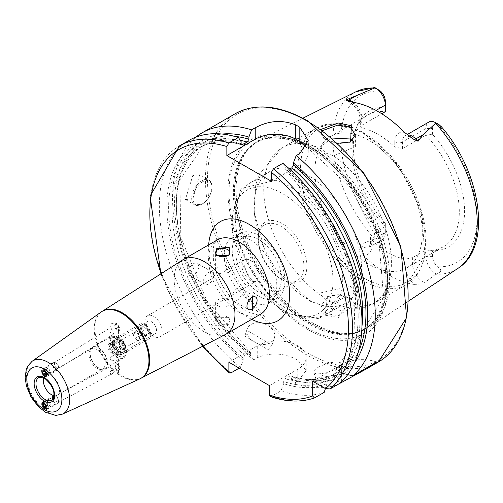 <?xml version="1.0" encoding="UTF-8"?>
<svg xmlns="http://www.w3.org/2000/svg" width="503" height="503" viewBox="0 0 503 503"><rect width="100%" height="100%" fill="white"/><g stroke="black" fill="none" stroke-linecap="round" stroke-linejoin="round"><path stroke-width="0.38" stroke-dasharray="2.52 1.89" d="M337.456 143.305L325.183 139.325L323.787 138.444L320.813 129.478M322.392 130.642L321.021 133.804L324.775 139.13L326.057 139.935L338.186 143.726L350.019 142.211M338.387 317.506L351.352 298.575L338.123 294.921L327.547 296.575L325.183 315.199L338.387 317.506M350.377 298.021L355.414 304.598L338.217 315.601L326.057 313.576L321.021 305.673L328.453 296.198L338.198 294.664L350.377 298.021M248.784 331.37L271.96 345.253L268.061 349.73L244.791 336.123L248.784 331.37M251.123 324.422A14.329 10.425 -161.4 0 1 267.766 325.403A14.329 10.425 -161.4 0 1 274.342 338.167A14.329 10.425 -161.4 0 1 270.394 342.782A14.329 10.425 -161.4 0 1 253.745 341.801A14.329 10.425 -161.4 0 1 247.174 329.037A14.329 10.425 -161.4 0 1 251.123 324.422M321.329 377.263L344.385 373.955L339.846 378.432L317.053 382.576L321.329 377.263M318.198 367.335A14.329 4.194 162.5 0 1 332.408 362.418A14.329 4.194 162.5 0 1 341.122 363.606A14.329 4.194 162.5 0 1 336.714 368.504A14.329 4.194 162.5 0 1 322.498 373.421A14.329 4.194 162.5 0 1 313.79 372.226A14.329 4.194 162.5 0 1 318.198 367.335M111.232 328.44L113.665 334.074L111.232 334.294L109.975 331.119L110.019 327.906L111.232 328.44M113.665 334.074L46.182 376.099L44.358 370.089L42.529 369.931L41.824 371.51M116.224 324.41A3.584 1.987 -121.9 0 0 115.363 324.573A3.584 1.987 -121.9 0 0 114.967 327.39A3.584 1.987 -121.9 0 0 117.356 330.484A3.584 1.987 -121.9 0 0 119.154 330.66A3.584 1.987 -121.9 0 0 118.104 325.498L116.224 324.41L114.879 324.875L117.312 330.509L118.532 331.043L118.104 325.498M111.232 373.125L109.975 370.032L110.038 366.775L111.232 367.272L113.546 373.025L111.232 373.125M116.224 369.221A3.584 2.15 62 0 1 115.577 363.832A3.584 2.15 62 0 1 117.356 364.015A3.584 2.15 62 0 1 119.645 367.24A3.584 2.15 62 0 1 118.941 370.158A3.584 2.15 62 0 1 118.104 370.302L118.576 370.227L118.576 367.127L117.312 364.034L115.005 364.134L116.224 369.221L118.104 370.302M111.232 323.869A4.301 2.484 180 0 1 115.923 323.335A4.301 2.484 180 0 1 118.576 325.623A4.301 2.484 180 0 1 117.312 327.384A4.301 2.484 180 0 1 112.628 327.918A4.301 2.484 180 0 1 109.975 325.623A4.301 2.484 180 0 1 111.232 323.869M43.786 377.816A11.462 6.621 60 0 1 45.716 375.37A11.462 6.621 60 0 1 46.477 375.037A11.462 6.621 60 0 1 51.451 375.936A11.462 6.621 60 0 1 58.732 385.386A11.462 6.621 60 0 1 57.851 394.736A11.462 6.621 60 0 1 57.179 395.226A11.462 6.621 60 0 1 54.104 395.679M97.048 368.334A11.462 6.621 60 0 1 90.024 359.595A11.462 6.621 60 0 1 90.037 350.233A11.462 6.621 60 0 1 91.313 349.044A11.462 6.621 60 0 1 97.048 349.61A11.462 6.621 60 0 1 104.536 359.714A11.462 6.621 60 0 1 102.782 368.9A11.462 6.621 60 0 1 101.109 369.416A11.462 6.621 60 0 1 97.048 368.334M111.232 337.84L109.975 339.274L111.232 340.72L117.312 341.355L118.576 339.274L117.312 337.211L111.232 337.84M111.232 356.702L117.312 357.337L118.576 358.777L117.312 360.211L111.232 360.846L109.975 358.777L111.232 356.702M118.331 353.71A8.601 4.967 60 0 1 112.251 343.178A8.601 4.967 60 0 1 118.331 339.67L118.331 339.67A8.601 4.967 60 0 1 124.411 350.195A8.601 4.967 60 0 1 118.331 353.71M119.343 340.254L118.331 339.67L119.343 340.254A7.168 4.137 60 0 1 124.411 349.025A7.168 4.137 60 0 1 122.927 352.307A7.168 4.137 60 0 1 119.343 351.955A7.168 4.137 60 0 1 114.659 345.636A7.168 4.137 60 0 1 115.759 339.896A7.168 4.137 60 0 1 119.343 340.254M151.466 333.407A7.168 4.137 60 0 1 146.782 327.095A7.168 4.137 60 0 1 147.882 321.354A7.168 4.137 60 0 1 151.466 321.706A7.168 4.137 60 0 1 156.144 328.019A7.168 4.137 60 0 1 155.043 333.759A7.168 4.137 60 0 1 151.466 333.407M153.597 336.274A12.179 7.036 60 0 1 145.637 325.535A12.179 7.036 60 0 1 147.505 315.777A12.179 7.036 60 0 1 153.597 316.381A12.179 7.036 60 0 1 161.551 327.113A12.179 7.036 60 0 1 159.684 336.878A12.179 7.036 60 0 1 153.597 336.274M224.904 334.734A42.994 24.823 60 0 1 204.564 332.005A42.994 24.823 60 0 1 176.792 295.142A42.994 24.823 60 0 1 181.973 260.372M139.847 378.872A38.693 22.339 60 0 1 121.607 376.382A38.693 22.339 60 0 1 96.633 343.272A38.693 22.339 60 0 1 101.216 311.961M193.573 263.647A7.168 4.137 -60 0 1 197.157 263.289A7.168 4.137 -60 0 1 198.251 269.03A7.168 4.137 -60 0 1 193.573 275.342A7.168 4.137 -60 0 1 189.989 275.701A7.168 4.137 -60 0 1 188.889 269.96A7.168 4.137 -60 0 1 193.573 263.647M208.613 272.33A7.168 4.137 -60 0 1 212.197 271.972A7.168 4.137 -60 0 1 213.297 277.719A7.168 4.137 -60 0 1 208.613 284.032A7.168 4.137 -60 0 1 205.029 284.384A7.168 4.137 -60 0 1 203.935 278.643A7.168 4.137 -60 0 1 208.613 272.33M193.007 276.147L193.007 262.195L193.007 276.147M227.865 272.915A7.168 4.137 -0 0 0 229.965 269.992A7.168 4.137 -0 0 0 225.545 266.169A7.168 4.137 -0 0 0 217.736 267.062A7.168 4.137 -0 0 0 215.636 269.992A7.168 4.137 -0 0 0 220.056 273.808A7.168 4.137 -0 0 0 227.865 272.915M236.988 300.41A7.168 4.137 120 0 0 241.666 294.098A7.168 4.137 120 0 0 240.572 288.357A7.168 4.137 120 0 0 236.988 288.709A7.168 4.137 120 0 0 232.304 295.022A7.168 4.137 120 0 0 233.405 300.769A7.168 4.137 120 0 0 236.988 300.41M217.736 317.198A7.168 4.137 180 0 1 225.545 316.299A7.168 4.137 180 0 1 229.965 320.122A7.168 4.137 180 0 1 227.865 323.045A7.168 4.137 180 0 1 220.056 323.945A7.168 4.137 180 0 1 215.636 320.122A7.168 4.137 180 0 1 217.736 317.198M217.736 299.826A7.168 4.137 180 0 1 225.545 298.927A7.168 4.137 180 0 1 229.965 302.749A7.168 4.137 180 0 1 227.865 305.679A7.168 4.137 180 0 1 220.056 306.572A7.168 4.137 180 0 1 215.636 302.749A7.168 4.137 180 0 1 217.736 299.826M228.846 324.259L229.896 317.38L216.755 317.286L215.705 325.567L228.846 324.259M192.806 198.968L199.716 174.711L192.806 175.566L185.387 199.528L192.806 198.968M404.607 132.471A19.435 11.217 60 0 0 394.78 142.009A5.445 3.144 0 0 0 402.482 142.009L425.89 128.491A13.983 8.073 60 0 1 428.789 122.091M331.565 138.017L321.021 146.694L321.694 149.089L326.057 153.094L333.445 155.873L355.414 146.694L352.553 140.589A75.953 43.849 60 0 0 385.317 226.539L385.317 233.166L372.044 240.83A5.445 3.144 0 0 0 370.447 243.056A5.445 3.144 0 0 0 372.044 245.282L372.044 240.264L370.447 236.938L372.044 234.203L385.317 226.539L385.317 223.42L385.317 233.166A13.983 8.073 60 0 1 382.418 239.573A13.983 8.073 60 0 1 375.427 238.881A13.983 8.073 60 0 1 375.163 238.724L373.874 234.235L375.741 232.204L380.362 233.782A96.318 55.607 60 0 1 340.839 139.583A96.318 55.607 60 0 1 380.362 91.018M432.58 256.593L425.89 256.593L412.617 264.257A5.445 3.144 180 0 1 404.915 264.257A19.435 11.217 -120 0 0 413.975 284.409L419.886 284.088L425.041 282.472L436.044 273.871L440.062 272.45L440.974 269.866L437.528 266.785A9.255 5.344 -120 0 1 432.58 256.593L432.58 250.701A78.682 45.427 60 0 0 464.583 211.021A78.682 45.427 60 0 0 432.58 134.383L425.89 135.125A75.953 43.849 60 0 1 443.577 246.608A75.953 43.849 60 0 1 425.89 249.966L432.58 250.701M372.044 240.264A75.953 43.849 -120 0 0 388.479 252.732A75.953 43.849 -120 0 0 404.915 259.246L412.617 257.624L425.89 249.966L425.89 256.593A13.983 8.073 -120 0 0 435.78 273.72A13.983 8.073 -120 0 0 436.044 273.871M326.057 300.417L321.694 295.89L321.021 292.777L350.377 286.427L355.414 292.777L333.445 302.674L326.057 300.417M282.585 279.938A34.393 19.856 60 0 1 282.585 279.932A34.393 19.856 60 0 1 258.265 237.812A34.393 19.856 60 0 1 282.585 223.772A34.393 19.856 60 0 1 306.905 265.892A34.393 19.856 60 0 1 282.585 279.938L281.064 279.058A32.242 18.617 60 0 1 258.265 239.566A32.242 18.617 60 0 1 264.943 224.81A32.242 18.617 60 0 1 281.064 226.407A32.242 18.617 60 0 1 302.133 254.82A32.242 18.617 60 0 1 297.185 280.655A32.242 18.617 60 0 1 281.064 279.058L282.585 279.932M289.005 310.162A75.953 43.849 60 0 1 239.384 243.232A75.953 43.849 60 0 1 251.028 182.375A75.953 43.849 60 0 1 275.543 180.344A75.953 43.849 60 0 1 289.005 186.135A75.953 43.849 60 0 1 340.996 293.708A75.953 43.849 60 0 1 326.975 313.922A75.953 43.849 60 0 1 289.005 310.162M307.817 299.298A75.953 43.849 60 0 1 277.071 270.381A75.953 43.849 60 0 1 263.786 247.369A75.953 43.849 60 0 1 269.841 171.51A75.953 43.849 60 0 1 307.817 175.27A75.953 43.849 60 0 1 357.438 242.201A75.953 43.849 60 0 1 345.794 303.064A75.953 43.849 60 0 1 307.817 299.298M368.624 264.194A75.953 43.849 60 0 1 319.009 197.264A75.953 43.849 60 0 1 330.647 136.407A75.953 43.849 60 0 1 368.624 140.167A75.953 43.849 60 0 1 418.245 207.098A75.953 43.849 60 0 1 406.6 267.954A75.953 43.849 60 0 1 368.624 264.194M312.885 145.713A108.573 62.686 60 0 1 383.28 239.635A108.573 62.686 60 0 1 369.057 327.22A108.573 62.686 60 0 1 355.904 332.621A108.573 62.686 60 0 1 312.885 323.014A108.573 62.686 60 0 1 245.074 236.775A108.573 62.686 60 0 1 249.293 147.976A108.573 62.686 60 0 1 260.554 139.281A108.573 62.686 60 0 1 312.885 145.713M307.817 329.496A112.936 65.208 60 0 1 227.96 191.178A112.936 65.208 60 0 1 307.817 145.071A112.936 65.208 60 0 1 387.675 283.39A112.936 65.208 60 0 1 307.817 329.496M250.463 280.347A12.179 7.036 60 0 1 242.509 269.608A12.179 7.036 60 0 1 244.376 259.85A12.179 7.036 60 0 1 250.463 260.453A12.179 7.036 60 0 1 258.423 271.186A12.179 7.036 60 0 1 256.555 280.951A12.179 7.036 60 0 1 250.463 280.347M258.573 296.141A37.26 21.51 60 0 1 234.228 263.308A37.26 21.51 60 0 1 239.944 233.449A37.26 21.51 60 0 1 258.573 235.297A37.26 21.51 60 0 1 282.912 268.13A37.26 21.51 60 0 1 277.203 297.983A37.26 21.51 60 0 1 258.573 296.141M250.463 300.819A37.26 21.51 60 0 1 226.124 267.986A37.26 21.51 60 0 1 231.833 238.133A37.26 21.51 60 0 1 250.463 239.975A37.26 21.51 60 0 1 274.808 272.808A37.26 21.51 60 0 1 269.092 302.668A37.26 21.51 60 0 1 250.463 300.819M258.573 292.048A32.242 18.617 60 0 1 237.504 263.635A32.242 18.617 60 0 1 242.452 237.793A32.242 18.617 60 0 1 258.573 239.39A32.242 18.617 60 0 1 279.637 267.803A32.242 18.617 60 0 1 274.695 293.645A32.242 18.617 60 0 1 258.573 292.048M432.58 134.383L432.58 128.491L425.89 128.491L425.89 135.125L402.482 148.637L394.78 147.021A75.953 43.849 -120 0 0 378.344 134.553A75.953 43.849 -120 0 0 361.909 128.039L360.311 126.919L361.909 125.216L381.746 113.76M352.546 140.582A75.953 43.849 60 0 1 355.432 129.736A75.953 43.849 60 0 1 367.63 115.055A75.953 43.849 60 0 1 385.317 111.697L385.317 101.204M413.975 284.409A103.216 59.593 60 0 1 388.479 274.996A103.216 59.593 60 0 1 362.984 254.964L359.614 244.697L375.163 238.724M117.312 374.182A4.301 2.484 0 0 0 118.576 372.427A4.301 2.484 0 0 0 115.923 370.139A4.301 2.484 0 0 0 111.232 370.673A4.301 2.484 0 0 0 109.975 372.427A4.301 2.484 0 0 0 112.628 374.722A4.301 2.484 0 0 0 117.312 374.182M334.69 379.136L334.69 376.37L333.068 374.766L328.572 377.363L326.95 380.84L326.95 383.607A136.59 78.864 60 0 1 283.679 383.67L283.679 381.551L285.302 378.702L289.803 376.099L290.784 375.93L291.426 377.087L291.426 379.199A136.59 78.864 60 0 0 334.69 379.136L337.431 384.701A143.305 82.737 60 0 1 294.161 383.217L297.789 381.123L306.182 370.61L297.789 360.085C284.289 352.886 270.777 352.1 257.253 357.721L253.631 359.815A143.305 82.737 60 0 1 195.937 137.112M378.652 89.798L374.358 87.585M385.317 223.42A78.682 45.427 60 0 1 356.973 125.97A78.682 45.427 60 0 1 385.317 107.095M385.317 229.305A9.255 5.344 60 0 1 380.362 233.782M432.58 128.491A9.255 5.344 60 0 1 437.528 124.021L439.006 124.643M282.969 163.236L285.71 167.279A136.59 78.864 60 0 1 336.161 378.287L339.613 383.443M354.42 363.04A136.59 78.864 60 0 1 343.901 373.817L341.512 372.434L337.689 372.101L333.187 374.697L333.766 376.904L336.161 378.287M285.71 167.279L286.081 170.416L287.326 170.391L289.609 169.077M347.711 374.672L343.901 373.817M270.193 396.546L271.438 396.333L280.938 390.85L283.679 383.67M324.209 392.34A143.305 82.737 60 0 1 280.938 390.85M253.631 359.815L250.89 355.797L250.513 352.672L249.268 352.704L244.772 355.3L243.15 358.155L243.15 360.267L240.409 367.448A143.305 82.737 60 0 1 163.632 242.163A143.305 82.737 60 0 1 189.021 140.4M240.409 367.448L239.195 368.146M326.95 383.607L325.41 388.549M243.15 360.267A136.59 78.864 60 0 1 166.833 208.361A136.59 78.864 60 0 1 241.119 141.538M250.89 355.797A136.59 78.864 60 0 1 175.805 221.169A136.59 78.864 60 0 1 222.213 134.049M291.426 379.199L294.161 383.217M269.413 385.594L297.789 369.215A28.658 16.549 0 0 0 306.182 357.514A28.658 16.549 0 0 0 288.489 342.222A28.658 16.549 0 0 0 257.253 345.812L228.878 362.191M271.438 181.3L299.813 164.915A28.658 16.549 0 0 0 308.207 153.214A28.658 16.549 0 0 0 306.308 147.291M376.728 362.015A28.658 16.549 0 0 0 341.644 364.48L312.684 381.205M145.688 325.039L145.688 325.039A7.168 4.137 60 0 1 150.755 333.816A7.168 4.137 60 0 1 145.688 336.74A7.168 4.137 60 0 1 140.62 327.969A7.168 4.137 60 0 1 145.688 325.039L144.675 324.454A8.601 4.967 60 0 1 150.755 334.985A8.601 4.967 60 0 1 148.976 338.921A8.601 4.967 60 0 1 144.675 338.494A8.601 4.967 60 0 1 139.054 330.917A8.601 4.967 60 0 1 140.375 324.033A8.601 4.967 60 0 1 144.675 324.454L145.688 325.039M119.343 339.079A8.601 4.967 60 0 1 124.958 346.661A8.601 4.967 60 0 1 123.637 353.546A8.601 4.967 60 0 1 119.343 353.125L119.343 353.125A8.601 4.967 60 0 1 113.263 342.593A8.601 4.967 60 0 1 115.042 338.657A8.601 4.967 60 0 1 119.343 339.079M108.617 349.271L112.672 346.932A7.168 4.137 60 0 1 112.672 342.254L108.617 344.593A7.168 4.137 60 0 1 109.679 343.404A7.168 4.137 60 0 1 113.263 343.763A7.168 4.137 60 0 1 114.747 340.481A7.168 4.137 60 0 1 118.331 340.839A7.168 4.137 60 0 1 123.009 347.152A7.168 4.137 60 0 1 121.908 352.892A7.168 4.137 60 0 1 118.331 352.54L119.343 353.125L118.331 352.54A7.168 4.137 60 0 1 113.263 343.763A7.168 4.137 60 0 1 117.903 349.956L121.959 347.611A7.168 4.137 60 0 1 121.959 352.295L117.903 354.634A7.168 4.137 60 0 1 116.847 355.816A7.168 4.137 60 0 1 113.263 355.464A7.168 4.137 60 0 1 108.617 349.271L109.748 349.925A5.734 3.307 60 0 0 113.263 354.294A5.734 3.307 60 0 0 116.771 353.98L116.558 352.748L115.558 353.823L114.275 352.54L112.05 351.798L111.88 350.05L109.748 349.925M119.752 341.072A4.301 2.484 -120 0 0 119.752 344.58A4.301 2.484 -120 0 0 122.38 347.856A4.301 2.484 -120 0 0 124.53 348.07A4.301 2.484 -120 0 0 125.014 347.623A4.301 2.484 -120 0 0 125.014 344.115A4.301 2.484 -120 0 0 122.38 340.839A4.301 2.484 -120 0 0 120.23 340.625A4.301 2.484 -120 0 0 119.752 341.072L118.871 342.323L120.626 346.844L124.134 348.868L125.895 346.372L124.134 341.851L120.626 339.821L119.752 341.072M140.079 338.186L138.325 340.682L134.81 338.651L133.056 334.13L133.936 332.879A4.301 2.484 60 0 1 134.42 332.433A4.301 2.484 60 0 1 136.571 332.646A4.301 2.484 60 0 1 139.199 335.922A4.301 2.484 60 0 1 139.199 339.431A4.301 2.484 60 0 1 138.715 339.877A4.301 2.484 60 0 1 136.571 339.67A4.301 2.484 60 0 1 133.936 336.394A4.301 2.484 60 0 1 133.936 332.879L134.81 331.634L138.325 333.659L140.079 338.186L148.655 333.231L146.901 328.71L144.675 327.969L143.386 326.68L141.632 329.176L143.386 333.703L145.688 335.57A5.734 3.307 60 0 1 141.632 328.553A5.734 3.307 60 0 1 145.688 326.208A5.734 3.307 60 0 1 149.743 333.231A5.734 3.307 60 0 1 145.688 335.57M116.771 353.98L117.903 354.634M144.675 334.985L146.901 335.727L148.655 333.231M108.617 344.593L109.748 345.247L111.88 345.366L112.05 344.775L114.275 345.517L116.558 348.07L116.771 349.296L117.903 349.956M109.748 345.247A5.734 3.307 60 0 1 113.263 344.932A5.734 3.307 60 0 1 116.771 349.296M116.558 352.748L119.657 350.962L120.827 349.296L119.657 346.284L116.558 348.07M125.895 346.372L120.827 349.296M124.134 348.868L115.558 353.823M120.626 346.844L112.05 351.798M118.871 342.323L113.804 345.247L114.973 348.258L111.88 350.05M111.88 345.366L114.973 343.58L113.804 345.247M120.626 339.821L112.05 344.775M124.134 341.851L115.558 346.8M138.325 333.659L146.901 328.71M134.81 331.634L143.386 326.68M133.056 334.13L141.632 329.176L141.632 328.553M134.81 338.651L143.386 333.703M138.325 340.682L146.901 335.727M119.657 346.284L121.959 347.611M119.657 350.962L121.959 352.295M112.672 346.932L114.973 348.258M112.672 342.254L114.973 343.58M46.886 407.141A3.496 2.094 -118 0 0 43.333 402.507M46.163 409.543A4.301 2.578 -118 0 0 46.76 409.367A4.301 2.578 -118 0 0 47.244 404.827A4.301 2.578 -118 0 0 43.327 401.595A4.301 2.578 -118 0 0 42.724 401.771A4.301 2.578 -118 0 0 42.239 406.317A4.301 2.578 -118 0 0 46.163 409.543M56.971 403.796A4.301 2.578 -118 0 0 57.575 403.613A4.301 2.578 -118 0 0 58.593 401.425A4.301 2.578 -118 0 0 55.921 396.395A4.301 2.578 -118 0 0 54.135 395.842A4.301 2.578 -118 0 0 53.532 396.024A4.301 2.578 -118 0 0 53.054 400.564A4.301 2.578 -118 0 0 56.971 403.796M57.512 401.928A2.867 1.716 -118 0 0 58.593 400.35A2.867 1.716 -118 0 0 56.814 396.999A2.867 1.716 -118 0 0 55.619 396.628A2.867 1.716 -118 0 0 54.77 399.457A2.867 1.716 -118 0 0 57.512 401.928M45.823 405.776L47.527 404.871L49.281 405.883L50.218 404.601L46.169 406.757M49.281 405.883L45.232 408.04M47.527 404.871L46.71 402.576L44.302 403.859M46.71 402.576L47.647 401.293L43.598 403.45M50.218 404.601L49.401 402.306L47.647 401.293M49.401 402.306L45.352 404.462M43 368.988A4.301 2.383 -121.9 0 0 42.353 369.196A4.301 2.383 -121.9 0 0 42.302 373.584A4.301 2.383 -121.9 0 0 46.245 376.703A4.301 2.383 -121.9 0 0 46.898 376.495A4.301 2.383 -121.9 0 0 46.942 372.107A4.301 2.383 -121.9 0 0 43 368.988M53.808 362.261A4.301 2.383 -121.9 0 0 53.161 362.468A4.301 2.383 -121.9 0 0 53.111 366.85A4.301 2.383 -121.9 0 0 57.059 369.969A4.301 2.383 -121.9 0 0 57.707 369.762A4.301 2.383 -121.9 0 0 58.474 368.001A4.301 2.383 -121.9 0 0 55.085 362.556A4.301 2.383 -121.9 0 0 53.808 362.261M55.361 362.915A2.867 1.591 -121.9 0 0 54.733 365.618A2.867 1.591 -121.9 0 0 57.531 368.058A2.867 1.591 -121.9 0 0 58.474 366.737A2.867 1.591 -121.9 0 0 56.217 363.109A2.867 1.591 -121.9 0 0 55.361 362.915M45.113 371.836L49.162 369.315L47.408 368.303L46.59 369.516L43.943 371.164M47.408 368.303L43.359 370.824M49.162 369.315L50.099 371.541L46.05 374.062M50.099 371.541L49.281 372.754L45.232 375.276M46.59 369.516L47.527 371.742L49.281 372.754M47.527 371.742L45.584 372.949M46.477 375.037L39.542 377.25A13.021 7.52 60 0 1 45.195 378.275A13.021 7.52 60 0 1 53.463 389.014A13.021 7.52 60 0 1 52.469 399.634L57.851 394.736M98.582 368.089A12.254 7.073 60 0 1 91.074 358.746A12.254 7.073 60 0 1 91.087 348.742A12.254 7.073 60 0 1 98.582 348.082A12.254 7.073 60 0 1 106.95 360.318A12.254 7.073 60 0 1 102.926 369.252A12.254 7.073 60 0 1 98.582 368.089M98.865 367.989A12.324 7.117 60 0 1 90.81 357.13A12.324 7.117 60 0 1 92.697 347.252A12.324 7.117 60 0 1 98.865 347.862A12.324 7.117 60 0 1 106.913 358.721A12.324 7.117 60 0 1 105.026 368.598A12.324 7.117 60 0 1 98.865 367.989M117.52 357.218A12.324 7.117 60 0 1 109.465 346.36A12.324 7.117 60 0 1 111.358 336.482A12.324 7.117 60 0 1 117.52 337.092A12.324 7.117 60 0 1 125.568 347.95A12.324 7.117 60 0 1 123.681 357.828A12.324 7.117 60 0 1 117.52 357.218M118.331 355.816A11.179 6.451 60 0 1 110.421 342.122A11.179 6.451 60 0 1 118.331 337.563A11.179 6.451 60 0 1 126.234 351.251A11.179 6.451 60 0 1 118.331 355.816M141.639 377.904A38.693 22.339 60 0 1 122.298 375.986A38.693 22.339 60 0 1 97.016 341.895A38.693 22.339 60 0 1 102.952 310.885M62.473 414.107A30.507 17.618 60 0 1 48.093 412.152A30.507 17.618 60 0 1 28.394 386.04A30.507 17.618 60 0 1 32.01 361.349M202.432 181.822A13.468 7.778 -60 0 1 211.958 187.323A13.468 7.778 -60 0 1 202.432 203.822A13.468 7.778 -60 0 1 192.907 198.32A13.468 7.778 -60 0 1 202.432 181.822M201.822 204.174A14.329 8.274 120 0 0 211.185 191.542A14.329 8.274 120 0 0 208.99 180.061A14.329 8.274 120 0 0 201.822 180.772A14.329 8.274 120 0 0 192.46 193.397A14.329 8.274 120 0 0 194.661 204.884A14.329 8.274 120 0 0 201.822 204.174M402.482 148.637L402.482 142.009A13.983 8.073 60 0 1 405.38 135.603A13.983 8.073 60 0 1 407.48 134.967M375.741 232.204L373.874 234.235M412.617 257.624L412.617 264.257A13.983 8.073 -120 0 0 422.507 281.384A13.983 8.073 -120 0 0 425.041 282.472M282.585 310.068A71.294 41.164 60 0 1 232.172 222.747A71.294 41.164 60 0 1 282.585 193.642A71.294 41.164 60 0 1 332.999 280.957A71.294 41.164 60 0 1 282.585 310.068M321.694 295.89A90.282 52.123 60 0 1 267.527 216.259A90.282 52.123 60 0 1 282.428 147.693A90.282 52.123 60 0 1 321.694 149.089M361.6 279.951A90.282 52.123 60 0 1 302.624 200.389A90.282 52.123 60 0 1 316.462 128.045A90.282 52.123 60 0 1 361.6 132.515A90.282 52.123 60 0 1 420.583 212.077A90.282 52.123 60 0 1 406.745 284.421A90.282 52.123 60 0 1 361.6 279.951M363.361 277.763A88.849 51.3 60 0 1 300.53 168.945A88.849 51.3 60 0 1 363.361 132.673A88.849 51.3 60 0 1 426.186 241.49A88.849 51.3 60 0 1 363.361 277.763M311.25 147.159A107.956 62.328 60 0 1 384.235 251.613A107.956 62.328 60 0 1 354.024 333.005A107.956 62.328 60 0 1 311.25 323.448A107.956 62.328 60 0 1 243.829 237.705A107.956 62.328 60 0 1 248.023 149.41A107.956 62.328 60 0 1 311.25 147.159M310.728 323.674A107.856 62.271 60 0 1 240.264 228.626A107.856 62.271 60 0 1 256.8 142.198A107.856 62.271 60 0 1 310.728 147.542A107.856 62.271 60 0 1 381.186 242.584A107.856 62.271 60 0 1 364.656 329.012A107.856 62.271 60 0 1 310.728 323.674M309.634 148.171A107.856 62.271 60 0 1 380.098 243.213A107.856 62.271 60 0 1 363.562 329.641A107.856 62.271 60 0 1 309.634 324.303A107.856 62.271 60 0 1 239.177 229.255A107.856 62.271 60 0 1 255.706 142.827A107.856 62.271 60 0 1 309.634 148.171M307.635 328.113A111.113 64.151 60 0 1 229.072 192.033A111.113 64.151 60 0 1 307.635 146.669A111.113 64.151 60 0 1 386.203 282.749A111.113 64.151 60 0 1 307.635 328.113M378.457 361.978A143.305 82.737 60 0 1 306.805 354.879A143.305 82.737 60 0 1 213.184 228.601A143.305 82.737 60 0 1 235.153 113.766M307.817 121.449A141.871 81.907 60 0 1 408.134 295.204A141.871 81.907 60 0 1 307.817 353.125A141.871 81.907 60 0 1 207.5 179.37A141.871 81.907 60 0 1 307.817 121.449M239.013 312.111A42.994 24.823 60 0 1 210.927 274.229A42.994 24.823 60 0 1 217.516 239.78L215.624 241.603L214.033 244.898L213.178 248.532L213.442 261.114L216.856 273.865L223.055 286.892L233.216 300.7L246.181 311.401L257.982 314.972L260.51 314.243A42.994 24.823 60 0 1 239.013 312.111M251.682 319.336A57.323 33.097 60 0 1 249.148 317.965A57.323 33.097 60 0 1 208.695 244.873M457.893 268.395A102.04 58.914 60 0 1 435.68 274.242M374.509 238.925A102.04 58.914 60 0 1 355.917 91.766M437.528 124.021A96.318 55.607 60 0 1 477.051 218.22A96.318 55.607 60 0 1 437.528 266.785M285.71 169.404A134.062 77.399 60 0 1 333.766 376.904M287.326 170.391A131.767 76.079 60 0 1 333.187 374.697M361.965 326.328A131.767 76.079 60 0 1 337.689 372.101M358.551 351.314A134.062 77.399 60 0 1 341.512 372.434M202.476 345.429A140.438 81.084 60 0 1 161.494 274.443M314.708 397.823A143.305 82.737 60 0 1 271.438 396.333M230.908 372.93A143.305 82.737 60 0 1 154.132 247.646A143.305 82.737 60 0 1 179.521 145.883M326.95 380.84A134.062 77.399 60 0 1 283.679 381.551M243.15 358.155A134.062 77.399 60 0 1 168.624 209.399A134.062 77.399 60 0 1 241.119 143.663M328.572 377.363A131.767 76.079 60 0 1 285.302 378.702M244.772 355.3A131.767 76.079 60 0 1 175.572 240.384A131.767 76.079 60 0 1 199.15 147.869A131.767 76.079 60 0 1 241.207 144.216M333.068 374.766A131.767 76.079 60 0 1 289.803 376.099M249.268 352.704A131.767 76.079 60 0 1 180.068 237.787A131.767 76.079 60 0 1 203.652 145.273A131.767 76.079 60 0 1 240.327 140.362M334.69 376.37A134.062 77.399 60 0 1 291.426 377.087M250.89 353.684A134.062 77.399 60 0 1 176.754 213.92A134.062 77.399 60 0 1 234.429 136.338M333.445 155.873A90.282 52.123 60 0 1 387.612 235.505A90.282 52.123 60 0 1 372.71 304.07A90.282 52.123 60 0 1 333.445 302.674M257.253 357.721L257.253 345.812M297.789 381.123L297.789 369.215M299.813 153.509L299.813 164.915M341.644 381.601L341.644 364.48M440.974 269.866L440.062 272.45M404.915 264.257L404.915 259.246M372.044 245.282A19.435 11.217 60 0 1 362.984 254.964M370.447 236.938L370.447 243.056L369.145 247.237A13.983 8.073 60 0 0 372.044 240.83L372.044 234.203M382.418 239.573L369.145 247.237A13.983 8.073 60 0 1 359.614 244.697M361.909 128.039L361.909 123.028A19.435 11.217 -120 0 0 352.081 102.147M394.78 142.009L394.78 147.021M361.909 123.028A5.445 3.144 180 0 1 360.311 120.808A5.445 3.144 180 0 1 361.909 118.582L376.049 110.421M353.364 102.335A13.983 8.073 -120 0 1 361.909 118.582L361.909 125.216M373.874 87.635L375.741 88.616M324.775 139.13L323.794 138.444M350.302 297.977L351.264 298.531M274.342 338.167L271.96 345.253M341.122 363.606L344.385 373.955M114.879 324.875L115.363 324.573M42.604 402.651L110.038 366.775M118.513 370.384L118.941 370.158M45.716 375.37L91.313 349.044M90.037 350.233L92.697 347.252L111.358 336.482L115.005 335.891L118.092 337.035L121.254 339.556L124.103 343.367L126.008 347.856L126.549 351.031L126.322 353.98L123.681 357.828L105.026 368.598L101.109 369.416M115.759 339.896L147.882 321.354M212.197 271.972L197.157 263.289M229.965 269.992L229.965 252.619M240.572 288.357L255.612 297.04M229.965 302.749L229.965 320.122M185.387 199.528L194.661 204.884L202.256 204.218L205.809 201.414L209.311 196.78L211.549 191.492L212.197 187.581L211.952 184.475L208.99 180.061L199.716 174.711M410.429 137.055L405.38 135.603L407.053 134.634M321.021 146.694L321.021 133.798M321.021 305.673L321.021 292.777M258.265 239.566L258.265 237.812M275.543 180.344L241.063 188.468L230.82 227.457L248.142 276.493L283.774 312.69L319.367 318.783L340.996 293.708M251.028 182.375L269.841 171.51M277.071 270.381L310.376 301.303L338.808 310.948L372.71 304.07L406.745 284.421L424.985 255.996L421.552 211.398L398.326 165.116L363.034 132.377L331.911 123.619L316.462 128.045L282.428 147.693L259.366 173.975L255.719 184.947L254.078 211.769L263.786 247.369M249.293 147.976L248.023 149.41L255.706 142.827C269.872 134.942 287.376 136.772 308.207 148.31L350.773 187.801L379.149 243.955L383.657 297.443L363.562 329.641L364.656 329.012L354.024 333.005L355.904 332.621M147.505 315.777L244.376 259.85M231.833 238.133L239.944 233.449M242.452 237.793L264.943 224.81M330.647 136.407L367.63 115.055M408.449 301.134L369.057 327.22M118.576 358.777L118.576 367.127M118.576 370.227L118.576 372.427M118.576 325.623L118.576 327.83M118.576 330.924L118.576 339.274M109.975 325.623L109.975 328.019M109.975 331.119L109.975 339.274M109.975 358.777L109.975 366.932M109.975 370.032L109.975 372.427M302.837 118.211L260.554 139.281M355.432 129.736L356.973 125.97M406.6 267.954L443.577 246.608M286.081 170.416L328.34 221.465L353.584 283.396L355.137 339.563L333.112 374.748M161.01 274.764L201.954 345.687M250.513 352.672L206.771 300.807L180.816 237.215L179.885 179.929L203.652 145.273L199.15 147.869C210.996 141.117 225.206 140.098 241.786 144.833M290.784 375.93C307.069 381.023 321.191 380.62 333.149 374.722M274.695 293.645L297.185 280.655M269.092 302.668L277.203 297.983M159.684 336.878L256.555 280.951M326.975 313.922L345.794 303.064M306.182 370.61L306.182 357.514M308.207 140.475L308.207 153.214M355.414 304.592L355.414 292.777M355.414 146.694L355.414 134.879M347.699 100.958C355.728 105.995 359.934 112.609 360.311 120.808L360.311 126.919M327.547 296.575L328.459 296.204M350.585 141.972L349.554 142.418M215.636 302.749L215.636 320.122M233.405 300.769L248.451 309.452M215.636 269.992L215.636 252.619M205.029 284.384L189.989 275.701M122.927 352.307L155.043 333.759M124.411 349.025L124.411 350.195M57.179 395.226L102.782 368.9M115.005 364.134L115.577 363.832M46.113 408.901L113.546 373.025M118.532 331.043L119.154 330.66M42.529 369.931L110.019 327.906M313.79 372.226L317.053 382.576M247.174 329.037L244.791 336.123M150.755 333.816L150.755 334.985M123.637 353.546L148.976 338.921M116.847 355.816L121.908 352.892M120.23 340.625L134.42 332.433M124.53 348.07L138.715 339.877M114.275 345.517L113.263 344.932M109.679 343.404L114.747 340.481M113.263 343.763L113.263 342.593M115.042 338.657L140.375 324.033M57.575 403.613L46.76 409.367M56.814 396.999L55.921 396.395M58.593 400.35L58.593 401.425M53.532 396.024L42.724 401.771M53.161 362.468L42.353 369.196M56.217 363.109L55.085 362.556M58.474 366.737L58.474 368.001M57.707 369.762L46.898 376.495"/><path stroke-width="0.75" d="M320.813 129.478L338.123 122.984L351.352 125.725L350.585 141.978L337.456 143.305M350.019 142.211L355.414 134.873L350.377 127.41L338.198 124.951L322.392 130.642M41.824 371.51L44.358 375.942L46.182 376.099M44.358 402.846L42.604 402.651L44.358 408.7L46.113 408.901L44.358 402.846M54.104 395.679A11.462 6.621 60 0 1 51.451 394.66A11.462 6.621 60 0 1 43.786 377.816M181.973 260.372A42.994 24.823 60 0 1 183.067 259.667A42.994 24.823 60 0 1 204.564 261.799A42.994 24.823 60 0 1 232.644 299.681A42.994 24.823 60 0 1 226.054 334.13A42.994 24.823 60 0 1 224.904 334.734L141.639 377.904A38.693 22.339 60 0 0 147.574 346.9A38.693 22.339 60 0 0 122.298 312.803A38.693 22.339 60 0 0 102.952 310.885L181.973 260.372M121.607 313.199A38.693 22.339 60 0 1 146.882 347.296A38.693 22.339 60 0 1 140.953 378.3A38.693 22.339 60 0 1 139.847 378.872L62.473 414.107A30.507 17.618 60 0 0 68.245 389.982A30.507 17.618 60 0 0 48.093 362.33A30.507 17.618 60 0 0 32.01 361.349L101.216 311.961A38.693 22.339 60 0 1 102.26 311.288A38.693 22.339 60 0 1 121.607 313.199M227.865 255.543A7.168 4.137 -0 0 0 229.965 252.619A7.168 4.137 -0 0 0 225.545 248.796A7.168 4.137 -0 0 0 217.736 249.695A7.168 4.137 -0 0 0 215.636 252.619A7.168 4.137 -0 0 0 220.056 256.442A7.168 4.137 -0 0 0 227.865 255.543M216.755 248.482L229.896 247.174L228.846 255.455L215.705 255.361L216.755 248.482M252.028 309.094A7.168 4.137 120 0 0 256.712 302.781A7.168 4.137 120 0 0 255.612 297.04A7.168 4.137 120 0 0 252.028 297.392A7.168 4.137 120 0 0 247.35 303.711A7.168 4.137 120 0 0 248.451 309.452A7.168 4.137 120 0 0 252.028 309.094M252.594 296.594L252.594 310.546L252.594 296.594M407.053 134.634L428.789 122.091A13.983 8.073 60 0 1 435.78 122.782L435.78 122.782A13.983 8.073 60 0 1 436.044 122.939L422.935 134.791L418.081 141.261L414.095 139.583L404.607 132.471A103.939 60.008 60 0 0 378.344 111.704A103.939 60.008 60 0 0 352.081 102.147L346.668 100.65A5.445 4.03 98.9 0 0 348.636 100.185L346.309 99.82L346.668 100.65M352.546 140.589A75.953 43.849 60 0 1 352.546 140.582L350.377 138.998L331.565 138.017M376.049 110.421L385.317 105.07L385.317 111.697L381.746 113.76M289.609 169.077L291.828 167.795L293.45 164.934L293.45 162.809L296.192 155.597L299.813 153.509L308.207 140.475L299.813 127.265A143.305 82.737 -120 0 0 297.789 126.071A143.305 82.737 -120 0 0 295.758 124.92C282.277 119.569 268.765 120.519 255.228 127.768L251.601 129.856L248.866 137.067L248.866 139.193L247.243 142.053L241.786 144.833L241.119 143.663L241.119 141.538L238.384 137.495L228.878 142.978L226.853 146.549L226.853 155.553L271.438 181.3L271.438 172.29L273.469 168.719L282.969 163.236A143.305 82.737 60 0 1 339.613 383.443L330.113 388.926L325.466 388.586L312.684 381.205L312.684 395.968A140.438 81.084 60 0 1 269.413 395.113L270.193 396.546C286.408 402.035 301.146 402.507 314.406 397.961L312.684 395.968M296.192 155.597A143.305 82.737 60 0 1 352.836 375.81L347.711 374.672M337.431 384.701A143.305 82.737 60 0 1 337.431 384.707L365.983 369.177L376.728 362.015L352.836 375.81M195.937 137.112A143.305 82.737 60 0 1 202.244 132.767A143.305 82.737 60 0 1 251.601 129.856M373.874 87.635L375.163 87.792L346.309 99.82M375.427 87.937A13.983 8.073 -120 0 1 385.317 105.07L385.317 101.204A9.255 5.344 -120 0 0 380.362 91.018L375.427 87.937A13.983 8.073 -120 0 0 375.163 87.792M435.78 122.782L439.006 124.643L441.527 126.901L436.044 122.939M293.45 162.809A136.59 78.864 60 0 1 354.42 363.04M239.195 368.146L230.908 372.93L229.362 372.981L228.878 371.711L228.878 362.191L269.413 385.594L269.413 395.113M325.41 388.549L324.209 392.34L314.406 397.961M228.878 142.978A143.305 82.737 60 0 0 179.521 145.883L189.021 140.4A143.305 82.737 60 0 1 238.384 137.495M222.213 134.049A136.59 78.864 60 0 1 248.866 137.067M306.308 147.291A28.658 16.549 0 0 0 299.813 141.513L295.758 139.174A28.658 16.549 0 0 0 255.228 139.174L226.853 155.553M43.333 402.507A3.496 2.094 -118 0 0 43.264 402.513A3.496 2.094 -118 0 0 42.227 405.965A3.496 2.094 -118 0 0 45.566 408.977A3.496 2.094 -118 0 0 46.886 407.141M46.169 406.757L45.352 404.462L43.598 403.45L42.661 404.733L43.478 407.028L45.232 408.04L46.169 406.757M45.823 405.776L43.478 407.028M44.302 403.859L42.661 404.733M42.975 369.919A3.496 1.937 -121.9 0 0 42.202 373.213A3.496 1.937 -121.9 0 0 45.616 376.187A3.496 1.937 -121.9 0 0 46.389 372.886A3.496 1.937 -121.9 0 0 42.975 369.919M42.541 372.038L43.478 374.263L45.232 375.276L46.05 374.062L45.113 371.836L43.359 370.824L42.541 372.038L43.943 371.164M45.584 372.949L43.478 374.263M45.195 399.545A13.021 7.52 60 0 1 36.48 387.329A13.021 7.52 60 0 1 39.542 377.25L44.654 378.262C53.255 385.964 55.864 393.088 52.469 399.634A13.021 7.52 60 0 1 45.195 399.545M44.358 369.152A24.798 14.317 60 0 1 61.888 399.514A24.798 14.317 60 0 1 44.358 409.637A24.798 14.317 60 0 1 26.822 379.275A24.798 14.317 60 0 1 44.358 369.152M44.358 377.608A14.436 8.337 60 0 1 54.563 395.289A14.436 8.337 60 0 1 44.358 401.18A14.436 8.337 60 0 1 34.147 383.5A14.436 8.337 60 0 1 44.358 377.608M407.48 134.967A13.983 8.073 60 0 1 412.372 136.294A13.983 8.073 60 0 1 415.755 138.941L418.081 141.261M414.095 139.583A5.445 1.88 134.9 0 0 415.755 138.941L422.935 134.791M306.805 120.865A143.305 82.737 60 0 1 400.426 247.143A143.305 82.737 60 0 1 378.457 361.978L406.575 317.695L400.91 246.816L363.738 172.944L307.522 120.789C279.643 105.108 255.524 102.769 235.153 113.766A143.305 82.737 60 0 1 306.805 120.865M183.067 259.667L217.516 239.78A42.994 24.823 60 0 1 239.013 241.905A42.994 24.823 60 0 1 267.099 279.794A42.994 24.823 60 0 1 260.51 314.243L226.054 334.13M208.695 244.873A57.323 33.097 60 0 1 249.148 224.357A57.323 33.097 60 0 1 289.659 293.086A57.323 33.097 60 0 1 251.682 319.336M435.68 123.323A102.04 58.914 60 0 1 457.893 268.395L408.449 301.134M302.837 118.211L355.917 91.766A102.04 58.914 60 0 1 374.509 88.006M273.469 168.719A143.305 82.737 60 0 1 330.113 388.926M271.438 172.29A140.438 81.084 60 0 1 325.466 388.586M291.828 167.795A131.767 76.079 60 0 1 361.965 326.328M293.45 164.934A134.062 77.399 60 0 1 358.551 351.314M228.878 371.711A140.438 81.084 60 0 1 202.476 345.429M161.494 274.443A140.438 81.084 60 0 1 226.853 146.549M241.207 144.216A131.767 76.079 60 0 1 242.742 144.65M240.327 140.362A131.767 76.079 60 0 1 247.243 142.053M234.429 136.338A134.062 77.399 60 0 1 248.866 139.193M299.813 127.265L299.813 141.513M295.758 124.92L295.758 139.174M255.228 127.768L255.228 139.174M341.644 382.267L341.644 381.601M440.062 125.851L440.974 126.278M353.364 102.335A13.983 8.073 -120 0 0 348.636 100.185L355.822 96.042M140.953 378.3L141.639 377.904M32.01 361.349L27.514 366.524L26.294 369.353L25.15 377.514L26.42 386.027L31.054 397.087L38.442 406.751L45.54 412.265L55.82 415.415L62.473 414.107M365.983 369.177L378.457 361.978M202.244 132.767L235.153 113.766M355.917 91.766L374.358 87.585M457.893 268.395C492.487 247.099 481.428 173.107 441.527 126.901M179.521 145.883L150.114 196L161.01 274.764M201.954 345.687L229.362 372.981M102.26 311.288L102.952 310.885"/></g></svg>

